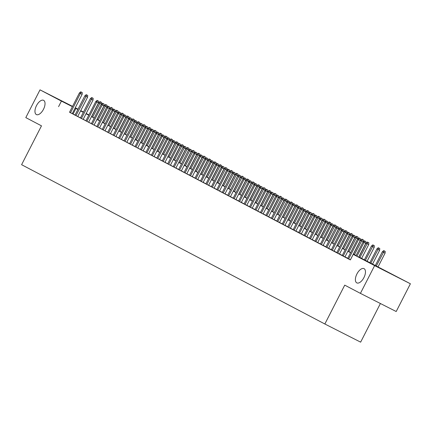 <?xml version="1.0" encoding="UTF-8"?>
<svg xmlns="http://www.w3.org/2000/svg" width="432" height="432" viewBox="0 0 432 432"><rect width="100%" height="100%" fill="white"/><g stroke="black" fill="none" stroke-linecap="round" stroke-linejoin="round"><path stroke-width="0.65" d="M356.935 273.937A7.981 3.942 116.9 0 1 364.041 268.65A7.981 3.942 116.9 0 1 363.917 277.603A7.981 3.942 116.9 0 1 356.816 282.89A7.981 3.942 116.9 0 1 356.935 273.937M36.504 105.619A7.981 3.942 116.9 0 1 43.61 100.337A7.981 3.942 116.9 0 1 43.486 109.285A7.981 3.942 116.9 0 1 36.385 114.572A7.981 3.942 116.9 0 1 36.504 105.619M380.403 303.512L360.634 342.149L324.848 323.995L21.6 164.7L41.483 125.842L25.807 117.607L40.009 89.851L72.544 106.358M75.276 107.746L78.025 109.177M80.735 110.603L83.479 112.045M86.189 113.47L88.933 114.912M358.792 256.921L410.4 283.77L374.62 265.615L353.209 254.372L367.718 261.733L358.744 257.018M374.62 265.615L360.418 293.371L396.198 311.526L410.4 283.77M347.695 258.363L350.428 259.81M342.241 255.501L344.957 256.91M336.787 252.634L339.503 254.043M331.333 249.772L334.049 251.181M328.585 248.335L338.477 229.003L335.756 227.605L325.863 246.926L324.383 246.148L328.595 248.314M320.42 244.037L323.141 245.452M314.966 241.175L319.167 243.362L317.687 242.584L327.569 223.274L325.825 222.388L315.938 241.709M309.512 238.307L313.713 240.5L312.228 239.722L322.115 220.406L320.371 219.521L310.484 238.847M304.058 235.445L306.774 236.855M298.604 232.578L301.32 233.987M293.15 229.716L295.866 231.125M287.696 226.849L290.412 228.258M282.242 223.987L284.958 225.396M279.493 222.55L289.391 203.218L286.664 201.82L276.777 221.141L275.297 220.363L279.504 222.529M274.039 219.688L283.937 200.351L281.21 198.952L271.323 218.273L269.843 217.496L274.05 219.667M265.88 215.39L270.081 217.577L268.596 216.799L278.478 197.489L276.739 196.603L266.852 215.924M260.426 212.522L264.627 214.715L263.142 213.937L273.024 194.621L271.285 193.741L261.398 213.062M254.972 209.66L257.688 211.07M249.518 206.793L252.234 208.208M244.064 203.931L246.78 205.34M238.61 201.064L241.326 202.473M233.156 198.202L235.872 199.611M230.407 196.765L240.3 177.433L237.578 176.035L227.691 195.356L226.211 194.578L230.418 196.744M224.953 193.903L234.846 174.566L232.124 173.167L222.237 192.488L220.757 191.711L224.964 193.882M216.794 189.605L220.99 191.792L219.51 191.014L229.392 171.704L227.653 170.818L217.766 190.139M211.34 186.737L215.536 188.93L214.056 188.152L223.938 168.836L222.199 167.956L212.312 187.277M205.886 183.875L208.602 185.285M200.432 181.008L203.148 182.423M194.978 178.146L197.694 179.555M189.524 175.279L192.24 176.688M184.07 172.417L186.786 173.826M181.321 170.98L191.214 151.648L188.492 150.25L178.605 169.571L177.12 168.793L181.332 170.959M175.867 168.118L185.76 148.781L183.038 147.382L173.151 166.709L171.666 165.926L175.878 168.097M167.708 163.82L171.904 166.007L170.424 165.229L180.306 145.919L178.567 145.033L168.68 164.354M162.254 160.958L166.45 163.145L164.97 162.367L174.852 143.051L173.113 142.171L163.226 161.492M156.8 158.09L159.516 159.5M151.346 155.223L154.062 156.638M145.892 152.361L148.608 153.77M140.438 149.494L143.154 150.908M134.984 146.632L137.7 148.041M132.235 145.195L142.128 125.863L139.406 124.465L129.519 143.786L128.034 143.008L132.246 145.174M126.781 142.333L136.674 122.996L133.952 121.597L124.065 140.924L122.58 140.146L126.792 142.312M118.622 138.035L122.818 140.222L121.338 139.444L131.22 120.134L129.476 119.248L119.588 138.575M113.168 135.173L117.364 137.36L115.884 136.582L125.766 117.266L124.022 116.386L114.134 135.707M107.708 132.305L110.43 133.715M102.254 129.443L104.976 130.853M96.8 126.576L99.522 127.985M91.346 123.709L94.063 125.123M85.892 120.847L88.609 122.256M83.144 119.41L93.042 100.078L90.315 98.68L80.428 118.001L78.948 117.223L83.155 119.389M77.69 116.548L87.588 97.211L84.861 95.812L74.974 115.139L73.494 114.361L77.701 116.527M69.552 112.217L350.368 259.924L353.209 254.372M347.738 258.282L344.99 256.84M342.284 255.415L339.536 253.973M336.83 252.547L334.082 251.105M331.376 249.685L328.628 248.243M325.922 246.818L323.174 245.376M320.463 243.956L317.72 242.514M315.009 241.088L312.266 239.647M309.555 238.226L306.812 236.785M304.101 235.359L301.358 233.917M298.647 232.497L295.904 231.055M293.193 229.63L290.45 228.188M287.739 226.768L284.996 225.326M282.285 223.9L279.542 222.458M276.831 221.033L274.088 219.591M271.377 218.171L268.634 216.729M265.923 215.303L263.18 213.862M260.469 212.441L257.726 211M255.015 209.574L252.272 208.132M249.561 206.712L246.818 205.27M244.107 203.845L241.364 202.403M238.653 200.983L235.91 199.541M233.199 198.115L230.456 196.673M227.745 195.248L225.002 193.811M222.291 192.386L219.548 190.944M216.837 189.518L214.094 188.077M211.383 186.656L208.64 185.215M205.929 183.789L203.186 182.347M200.475 180.927L197.732 179.485M195.021 178.06L192.278 176.618M189.567 175.198L186.824 173.756M184.113 172.33L181.37 170.888M178.659 169.468L175.916 168.026M173.205 166.601L170.462 165.159M167.751 163.733L165.008 162.292M162.297 160.871L159.554 159.43M156.843 158.004L154.1 156.562M151.389 155.142L148.646 153.7M145.935 152.275L143.186 150.833M140.481 149.413L137.732 147.971M135.027 146.545L132.278 145.103M129.573 143.683L126.824 142.241M124.119 140.816L121.37 139.374M118.665 137.948L115.916 136.512M113.211 135.086L110.462 133.645M107.757 132.219L105.008 130.777M102.298 129.357L99.554 127.915M96.844 126.49L94.1 125.048M91.39 123.628L88.646 122.186M85.936 120.76L83.192 119.318M80.482 117.898L77.738 116.456M75.028 115.031L72.279 113.6M69.53 112.25L72.247 113.659M360.418 293.371L344.736 285.136L324.848 323.995M58.574 106.645L61.414 101.093L40.009 89.851M77.868 109.48L75.119 108.049M72.392 106.666L61.414 101.093M356.033 255.593L353.284 254.151M350.579 252.731L347.83 251.289M345.125 249.863L342.376 248.422M339.671 246.996L336.922 245.56M334.217 244.134L331.468 242.692M328.763 241.267L326.014 239.825M323.309 238.405L320.56 236.963M317.855 235.537L315.106 234.095M312.395 232.675L309.652 231.233M306.941 229.808L304.198 228.366M301.487 226.946L298.744 225.504M296.033 224.078L293.29 222.637M290.579 221.216L287.836 219.775M285.125 218.349L282.382 216.907M279.671 215.482L276.928 214.04M274.217 212.62L271.474 211.178M268.763 209.752L266.02 208.31M263.309 206.89L260.566 205.448M257.855 204.023L255.112 202.581M252.401 201.161L249.658 199.719M246.947 198.293L244.204 196.852M241.493 195.431L238.75 193.99M236.039 192.564L233.296 191.122M230.585 189.697L227.842 188.26M225.131 186.835L222.388 185.393M219.677 183.967L216.934 182.525M214.223 181.105L211.48 179.663M208.769 178.238L206.026 176.796M203.315 175.376L200.572 173.934M197.861 172.508L195.118 171.067M192.407 169.646L189.664 168.205M186.953 166.779L184.21 165.337M181.499 163.917L178.756 162.475M176.045 161.05L173.302 159.608M170.591 158.182L167.848 156.74M165.137 155.32L162.394 153.878M159.683 152.453L156.94 151.011M154.229 149.591L151.486 148.149M148.775 146.723L146.032 145.282M143.321 143.861L140.578 142.42M137.867 140.994L135.119 139.552M132.413 138.132L129.665 136.69M126.959 135.265L124.211 133.823M121.505 132.397L118.757 130.961M116.051 129.535L113.303 128.093M110.597 126.668L107.849 125.226M105.143 123.806L102.395 122.364M99.689 120.938L96.941 119.497M94.23 118.076L91.487 116.635M88.776 115.209L86.033 113.767M83.322 112.347L80.579 110.905M82.69 111.893L83.371 112.25L82.69 111.893M86.081 113.675L88.83 115.112M91.535 116.537L94.284 117.979M96.989 119.405L99.738 120.847M102.443 122.267L105.192 123.709M107.897 125.134L110.646 126.576M113.351 127.996L116.1 129.438M118.805 130.864L121.554 132.305M124.259 133.726L127.008 135.167M129.719 136.593L132.462 138.035M135.173 139.455L137.916 140.897M140.627 142.322L143.37 143.764M146.081 145.19L148.824 146.632M151.535 148.052L154.278 149.494M156.989 150.919L159.732 152.361M162.443 153.781L165.186 155.223M167.897 156.649L170.64 158.09M173.351 159.511L176.094 160.952M178.805 162.378L181.548 163.82M184.259 165.24L187.002 166.682M189.713 168.107L192.456 169.549M195.167 170.975L197.91 172.411M200.621 173.837L203.364 175.279M206.075 176.704L208.818 178.146M211.529 179.566L214.272 181.008M216.983 182.434L219.726 183.875M222.437 185.296L225.18 186.737M227.891 188.163L230.634 189.605M233.345 191.025L236.088 192.467M238.799 193.892L241.542 195.334M244.253 196.754L246.996 198.196M249.707 199.622L252.45 201.064M255.161 202.489L257.904 203.931M260.615 205.351L263.358 206.793M266.069 208.219L268.812 209.66M271.523 211.081L274.266 212.522M276.977 213.948L279.72 215.39M282.431 216.81L285.174 218.252M287.885 219.677L290.628 221.119M293.339 222.539L296.082 223.981M298.793 225.407L301.536 226.849M304.247 228.274L306.995 229.711M309.701 231.136L312.449 232.578M315.155 234.004L317.903 235.445M320.609 236.866L323.357 238.307M326.063 239.733L328.811 241.175M331.517 242.595L334.265 244.037M336.971 245.462L339.719 246.904M342.425 248.324L345.173 249.766M347.884 251.192L350.627 252.634M353.338 254.054L356.081 255.496M88.873 115.025L86.108 113.627M73.078 114.005L75.919 108.454M72.236 113.681L82.134 94.349L80.39 93.463L70.502 112.79M81.297 92.102L82.264 92.594L80.752 91.816L81.297 92.102L80.39 93.463L79.407 92.95L69.52 112.271M82.134 94.349L82.264 92.594M80.752 91.816L79.407 92.95M101.606 102.406L100.094 101.628L101.606 102.406L101.471 104.161L98.75 102.762L91.665 116.608M100.64 101.914L92.648 117.121M98.75 102.762L100.094 101.628M86.751 94.97L87.718 95.461L86.206 94.684L86.751 94.97L75.956 115.652M87.588 97.211L87.718 95.461M86.206 94.684L84.861 95.812M92.205 97.832L93.172 98.323L91.66 97.546L92.205 97.832L81.41 118.519M93.042 100.078L93.172 98.323M91.66 97.546L90.315 98.68M88.598 122.278L98.496 102.946L96.752 102.06L86.864 121.381M97.659 100.699L98.626 101.191L97.114 100.413L97.659 100.699L96.752 102.06L95.774 101.542L85.882 120.868M98.496 102.946L98.626 101.191M97.114 100.413L95.774 101.542M94.052 125.14L103.95 105.808L102.206 104.922L92.318 124.249M103.113 103.561L104.08 104.053L102.568 103.275L103.113 103.561L102.206 104.922L101.228 104.409L91.336 123.73M103.95 105.808L104.08 104.053M102.568 103.275L101.228 104.409M107.06 105.273L105.548 104.495L107.06 105.273L106.925 107.028L104.204 105.629L97.119 119.47M106.094 104.782L98.102 119.988M104.204 105.629L105.548 104.495M112.514 108.135L111.002 107.357L112.514 108.135L112.379 109.89L109.658 108.491L102.573 122.337M111.548 107.649L103.556 122.85M109.658 108.491L111.002 107.357M117.968 111.002L116.456 110.225L117.968 111.002L117.833 112.757L115.112 111.359L108.027 125.199M117.002 110.511L109.01 125.717M115.112 111.359L116.456 110.225M123.422 113.864L121.91 113.092L123.422 113.864L123.287 115.619L120.566 114.221L113.481 128.066M122.456 113.378L114.464 128.579M120.566 114.221L121.91 113.092M99.511 128.007L109.404 108.675L107.66 107.789L97.772 127.111M108.567 106.429L109.534 106.92L108.022 106.142L108.567 106.429L107.66 107.789L106.682 107.276L96.79 126.598M109.404 108.675L109.534 106.92M108.022 106.142L106.682 107.276M128.876 116.732L127.364 115.954L128.876 116.732L128.741 118.487L126.02 117.088L118.935 130.928M127.91 116.24L119.918 131.447M126.02 117.088L127.364 115.954M104.965 130.874L114.858 111.537L113.114 110.657L103.226 129.978M114.021 109.291L114.988 109.782L113.476 109.004L114.021 109.291L113.114 110.657L112.136 110.138L102.244 129.46M114.858 111.537L114.988 109.782M113.476 109.004L112.136 110.138M134.33 119.599L132.818 118.822L134.33 119.599L134.195 121.349L131.474 119.95L124.389 133.796M133.364 119.108L125.372 134.309M131.474 119.95L132.818 118.822M110.419 133.736L120.312 114.404L118.568 113.519L108.68 132.84M119.475 112.158L120.442 112.649L118.93 111.872L119.475 112.158L118.568 113.519L117.59 113.006L107.698 132.327M120.312 114.404L120.442 112.649M118.93 111.872L117.59 113.006M139.784 122.461L138.272 121.684L139.784 122.461L139.649 124.216L136.928 122.818L129.843 136.663M138.818 121.97L130.826 137.176M136.928 122.818L138.272 121.684M124.929 115.025L125.901 115.511L124.384 114.734L124.929 115.025L124.022 116.386L123.044 115.868L113.157 135.194M125.766 117.266L125.901 115.511M124.384 114.734L123.044 115.868M145.238 125.329L143.726 124.551L145.238 125.329L145.103 127.084L142.382 125.68L135.297 139.525M144.272 124.837L136.28 140.044M142.382 125.68L143.726 124.551M130.383 117.887L131.355 118.379L129.838 117.601L130.383 117.887L129.476 119.248L128.498 118.735L118.611 138.056M131.22 120.134L131.355 118.379M129.838 117.601L128.498 118.735M150.692 128.191L149.18 127.413L150.692 128.191L150.563 129.946L147.836 128.547L140.756 142.393M149.726 127.699L141.734 142.906M147.836 128.547L149.18 127.413M135.837 120.755L136.809 121.246L135.292 120.469L135.837 120.755L125.042 141.437M136.674 122.996L136.809 121.246M135.292 120.469L133.952 121.597M156.146 131.058L154.634 130.28L156.146 131.058L156.017 132.813L153.29 131.414L146.21 145.255M155.18 130.567L147.188 145.773M153.29 131.414L154.634 130.28M141.296 123.617L142.263 124.108L140.751 123.331L141.296 123.617L130.496 144.304M142.128 125.863L142.263 124.108M140.751 123.331L139.406 124.465M161.6 133.92L160.088 133.142L161.6 133.92L161.471 135.675L158.744 134.276L151.664 148.122M160.634 133.429L152.642 148.635M158.744 134.276L160.088 133.142M137.689 148.063L147.582 128.725L145.843 127.845L135.95 147.166M146.75 126.484L147.717 126.976L146.205 126.198L146.75 126.484L145.843 127.845L144.86 127.327L134.973 146.653M147.582 128.725L147.717 126.976M146.205 126.198L144.86 127.327M167.054 136.787L165.542 136.01L167.054 136.787L166.925 138.542L164.198 137.144L157.118 150.984M166.088 136.296L158.096 151.502M164.198 137.144L165.542 136.01M143.143 150.925L153.036 131.593L151.297 130.707L141.404 150.034M152.204 129.346L153.171 129.838L151.659 129.06L152.204 129.346L151.297 130.707L150.314 130.194L140.427 149.515M153.036 131.593L153.171 129.838M151.659 129.06L150.314 130.194M172.508 139.649L170.996 138.877L172.508 139.649L172.379 141.404L169.652 140.006L162.572 153.851M171.542 139.163L163.55 154.364M169.652 140.006L170.996 138.877M148.597 153.792L158.49 134.46L156.751 133.574L146.858 152.896M157.658 132.214L158.625 132.705L157.113 131.927L157.658 132.214L156.751 133.574L155.768 133.056L145.881 152.383M158.49 134.46L158.625 132.705M157.113 131.927L155.768 133.056M177.962 142.517L176.45 141.739L177.962 142.517L177.833 144.272L175.106 142.873L168.026 156.713M176.996 142.025L169.004 157.232M175.106 142.873L176.45 141.739M154.051 156.659L163.944 137.322L162.205 136.442L152.312 155.763M163.112 135.076L164.079 135.567L162.567 134.789L163.112 135.076L162.205 136.442L161.222 135.923L151.335 155.245M163.944 137.322L164.079 135.567M162.567 134.789L161.222 135.923M183.416 145.384L181.904 144.607L183.416 145.384L183.287 147.134L180.565 145.735L173.48 159.581M182.45 144.893L174.458 160.094M180.565 145.735L181.904 144.607M159.505 159.521L169.398 140.189L167.659 139.304L157.772 158.625M168.566 137.943L169.533 138.434L168.021 137.657L168.566 137.943L167.659 139.304L166.676 138.791L156.789 158.112M169.398 140.189L169.533 138.434M168.021 137.657L166.676 138.791M188.87 148.246L187.358 147.469L188.87 148.246L188.741 150.001L186.019 148.603L178.934 162.443M187.904 147.755L179.912 162.961M186.019 148.603L187.358 147.469M174.02 140.805L174.987 141.296L173.475 140.519L174.02 140.805L173.113 142.171L172.13 141.653L162.243 160.974M174.852 143.051L174.987 141.296M173.475 140.519L172.13 141.653M194.324 151.114L192.812 150.336L194.324 151.114L194.195 152.863L191.473 151.465L184.388 165.31M193.358 150.622L185.371 165.829M191.473 151.465L192.812 150.336M179.474 143.672L180.441 144.164L178.929 143.386L179.474 143.672L178.567 145.033L177.584 144.52L167.697 163.841M180.306 145.919L180.441 144.164M178.929 143.386L177.584 144.52M199.778 153.976L198.266 153.198L199.778 153.976L199.649 155.731L196.927 154.332L189.842 168.178M198.812 153.484L190.825 168.691M196.927 154.332L198.266 153.198M184.928 146.54L185.895 147.026L184.383 146.254L184.928 146.54L174.134 167.222M185.76 148.781L185.895 147.026M184.383 146.254L183.038 147.382M205.238 156.843L203.72 156.065L205.238 156.843L205.103 158.598L202.381 157.199L195.296 171.04M204.266 156.352L196.279 171.558M202.381 157.199L203.72 156.065M190.382 149.402L191.349 149.893L189.837 149.116L190.382 149.402L179.588 170.089M191.214 151.648L191.349 149.893M189.837 149.116L188.492 150.25M210.692 159.705L209.174 158.927L210.692 159.705L210.557 161.46L207.835 160.061L200.75 173.907M209.72 159.214L201.733 174.42M207.835 160.061L209.174 158.927M186.775 173.848L196.668 154.51L194.929 153.63L185.042 172.951M195.836 152.269L196.803 152.761L195.291 151.983L195.836 152.269L194.929 153.63L193.946 153.112L184.059 172.438M196.668 154.51L196.803 152.761M195.291 151.983L193.946 153.112M216.146 162.572L214.628 161.795L216.146 162.572L216.011 164.327L213.289 162.929L206.204 176.769M215.174 162.081L207.187 177.287M213.289 162.929L214.628 161.795M192.229 176.71L202.122 157.378L200.383 156.492L190.496 175.819M201.29 155.131L202.257 155.623L200.745 154.845L201.29 155.131L200.383 156.492L199.4 155.979L189.513 175.3M202.122 157.378L202.257 155.623M200.745 154.845L199.4 155.979M221.6 165.434L220.082 164.657L221.6 165.434L221.465 167.189L218.743 165.791L211.658 179.636M220.628 164.948L212.641 180.149M218.743 165.791L220.082 164.657M197.683 179.577L207.576 160.24L205.837 159.359L195.95 178.681M206.744 157.999L207.711 158.49L206.199 157.712L206.744 157.999L205.837 159.359L204.854 158.841L194.967 178.168M207.576 160.24L207.711 158.49M206.199 157.712L204.854 158.841M227.054 168.302L225.542 167.524L227.054 168.302L226.919 170.057L224.197 168.658L217.112 182.498M226.087 167.81L218.095 183.017M224.197 168.658L225.542 167.524M203.137 182.439L213.03 163.107L211.291 162.221L201.404 181.548M212.198 160.861L213.165 161.352L211.653 160.574L212.198 160.861L211.291 162.221L210.308 161.708L200.421 181.03M213.03 163.107L213.165 161.352M211.653 160.574L210.308 161.708M232.508 171.164L230.996 170.392L232.508 171.164L232.373 172.919L229.651 171.52L222.566 185.366M231.541 170.678L223.549 185.879M229.651 171.52L230.996 170.392M208.591 185.306L218.484 165.974L216.745 165.089L206.858 184.41M217.652 163.728L218.619 164.219L217.107 163.442L217.652 163.728L216.745 165.089L215.762 164.576L205.875 183.897M218.484 165.974L218.619 164.219M217.107 163.442L215.762 164.576M223.106 166.59L224.073 167.081L222.561 166.304L223.106 166.59L222.199 167.956L221.216 167.438L211.329 186.759M223.938 168.836L224.073 167.081M222.561 166.304L221.216 167.438M228.56 169.457L229.527 169.949L228.015 169.171L228.56 169.457L227.653 170.818L226.67 170.305L216.783 189.626M229.392 171.704L229.527 169.949M228.015 169.171L226.67 170.305M237.962 174.031L236.45 173.254L237.962 174.031L237.827 175.786L235.105 174.388L228.02 188.228M236.995 173.54L229.003 188.746M235.105 174.388L236.45 173.254M243.416 176.899L241.904 176.121L243.416 176.899L243.281 178.648L240.559 177.25L233.474 191.095M242.449 176.407L234.457 191.608M240.559 177.25L241.904 176.121M248.87 179.761L247.358 178.983L248.87 179.761L248.735 181.516L246.013 180.117L238.928 193.963M247.903 179.269L239.911 194.476M246.013 180.117L247.358 178.983M234.014 172.325L234.981 172.811L233.469 172.033L234.014 172.325L223.22 193.007M234.846 174.566L234.981 172.811M233.469 172.033L232.124 173.167M254.324 182.628L252.812 181.85L254.324 182.628L254.189 184.383L251.467 182.979L244.382 196.825M253.357 182.137L245.365 197.343M251.467 182.979L252.812 181.85M239.468 175.187L240.435 175.678L238.923 174.901L239.468 175.187L228.674 195.874M240.3 177.433L240.435 175.678M238.923 174.901L237.578 176.035M259.778 185.49L258.266 184.712L259.778 185.49L259.643 187.245L256.921 185.846L249.836 199.692M258.811 184.999L250.819 200.205M256.921 185.846L258.266 184.712M235.861 199.633L245.754 180.295L244.015 179.415L234.128 198.736M244.922 178.054L245.889 178.54L244.377 177.768L244.922 178.054L244.015 179.415L243.032 178.897L233.145 198.223M245.754 180.295L245.889 178.54M244.377 177.768L243.032 178.897M265.232 188.357L263.72 187.58L265.232 188.357L265.097 190.112L262.375 188.714L255.29 202.554M264.265 187.866L256.273 203.072M262.375 188.714L263.72 187.58M241.315 202.495L251.208 183.163L249.469 182.277L239.582 201.604M250.376 180.916L251.343 181.408L249.831 180.63L250.376 180.916L249.469 182.277L248.486 181.764L238.599 201.085M251.208 183.163L251.343 181.408M249.831 180.63L248.486 181.764M270.686 191.219L269.174 190.442L270.686 191.219L270.551 192.974L267.829 191.576L260.744 205.421M269.719 190.728L261.727 205.934M267.829 191.576L269.174 190.442M246.769 205.362L256.662 186.025L254.923 185.144L245.036 204.466M255.83 183.784L256.797 184.275L255.285 183.497L255.83 183.784L254.923 185.144L253.94 184.626L244.053 203.953M256.662 186.025L256.797 184.275M255.285 183.497L253.94 184.626M276.14 194.087L274.628 193.309L276.14 194.087L276.005 195.842L273.283 194.443L266.198 208.283M275.173 193.595L267.181 208.802M273.283 194.443L274.628 193.309M252.223 208.224L262.116 188.892L260.377 188.006L250.49 207.333M261.284 186.646L262.251 187.137L260.739 186.359L261.284 186.646L260.377 188.006L259.394 187.493L249.507 206.815M262.116 188.892L262.251 187.137M260.739 186.359L259.394 187.493M281.594 196.949L280.082 196.177L281.594 196.949L281.459 198.704L278.737 197.305L271.652 211.151M280.627 196.463L272.635 211.664M278.737 197.305L280.082 196.177M257.677 211.091L267.57 191.759L265.831 190.874L255.944 210.195M266.738 189.513L267.705 190.004L266.193 189.227L266.738 189.513L265.831 190.874L264.848 190.355L254.961 209.682M267.57 191.759L267.705 190.004M266.193 189.227L264.848 190.355M287.048 199.816L285.536 199.039L287.048 199.816L286.913 201.571L284.191 200.173L277.106 214.013M286.081 199.325L278.089 214.531M284.191 200.173L285.536 199.039M272.192 192.375L273.159 192.866L271.647 192.089L272.192 192.375L271.285 193.741L270.302 193.223L260.415 212.544M273.024 194.621L273.159 192.866M271.647 192.089L270.302 193.223M292.502 202.684L290.99 201.906L292.502 202.684L292.367 204.433L289.645 203.035L282.56 216.88M291.535 202.192L283.543 217.393M289.645 203.035L290.99 201.906M277.646 195.242L278.613 195.734L277.101 194.956L277.646 195.242L276.739 196.603L275.756 196.09L265.869 215.411M278.478 197.489L278.613 195.734M277.101 194.956L275.756 196.09M297.956 205.546L296.444 204.768L297.956 205.546L297.821 207.301L295.099 205.902L288.014 219.742M296.989 205.054L288.997 220.261M295.099 205.902L296.444 204.768M283.1 198.104L284.067 198.596L282.555 197.818L283.1 198.104L272.306 218.792M283.937 200.351L284.067 198.596M282.555 197.818L281.21 198.952M303.41 208.413L301.898 207.635L303.41 208.413L303.275 210.163L300.553 208.764L293.468 222.61M302.443 207.922L294.451 223.123M300.553 208.764L301.898 207.635M288.554 200.972L289.521 201.463L288.009 200.686L288.554 200.972L277.76 221.654M289.391 203.218L289.521 201.463M288.009 200.686L286.664 201.82M308.864 211.275L307.352 210.497L308.864 211.275L308.729 213.03L306.007 211.631L298.922 225.477M307.897 210.784L299.905 225.99M306.007 211.631L307.352 210.497M284.947 225.418L294.845 206.08L293.101 205.2L283.214 224.521M294.008 203.839L294.975 204.325L293.463 203.553L294.008 203.839L293.101 205.2L292.118 204.682L282.231 224.008M294.845 206.08L294.975 204.325M293.463 203.553L292.118 204.682M314.318 214.142L312.806 213.365L314.318 214.142L314.183 215.897L311.461 214.499L304.376 228.339M313.351 213.651L305.359 228.857M311.461 214.499L312.806 213.365M290.401 228.28L300.299 208.948L298.555 208.062L288.668 227.389M299.462 206.701L300.429 207.193L298.917 206.415L299.462 206.701L298.555 208.062L297.572 207.549L287.685 226.87M300.299 208.948L300.429 207.193M298.917 206.415L297.572 207.549M319.772 217.004L318.26 216.227L319.772 217.004L319.637 218.759L316.915 217.361L309.83 231.206M318.805 216.513L310.813 231.719M316.915 217.361L318.26 216.227M295.855 231.147L305.753 211.81L304.009 210.929L294.122 230.251M304.916 209.569L305.883 210.06L304.371 209.282L304.916 209.569L304.009 210.929L303.026 210.411L293.139 229.738M305.753 211.81L305.883 210.06M304.371 209.282L303.026 210.411M325.226 219.872L323.714 219.094L325.226 219.872L325.091 221.627L322.369 220.228L315.284 234.068M324.259 219.38L316.267 234.587M322.369 220.228L323.714 219.094M301.309 234.009L311.207 214.677L309.463 213.791L299.576 233.118M310.37 212.431L311.337 212.922L309.825 212.144L310.37 212.431L309.463 213.791L308.48 213.278L298.593 232.6M311.207 214.677L311.337 212.922M309.825 212.144L308.48 213.278M330.68 222.734L329.168 221.956L330.68 222.734L330.545 224.489L327.823 223.09L320.738 236.936M329.713 222.248L321.721 237.449M327.823 223.09L329.168 221.956M306.763 236.876L316.661 217.539L314.917 216.659L305.03 235.98M315.824 215.298L316.791 215.789L315.279 215.012L315.824 215.298L314.917 216.659L313.94 216.14L304.047 235.467M316.661 217.539L316.791 215.789M315.279 215.012L313.94 216.14M336.134 225.601L334.622 224.824L336.134 225.601L335.999 227.356L333.277 225.958L326.192 239.798M335.167 225.11L327.175 240.316M333.277 225.958L334.622 224.824M321.278 218.16L322.245 218.651L320.733 217.874L321.278 218.16L320.371 219.521L319.394 219.008L309.501 238.329M322.115 220.406L322.245 218.651M320.733 217.874L319.394 219.008M341.588 228.463L340.076 227.691L341.588 228.463L341.453 230.218L338.731 228.82L331.646 242.665M340.621 227.977L332.629 243.178M338.731 228.82L340.076 227.691M326.732 221.027L327.699 221.519L326.187 220.741L326.732 221.027L325.825 222.388L324.848 221.875L314.955 241.196M327.569 223.274L327.699 221.519M326.187 220.741L324.848 221.875M347.042 231.331L345.53 230.553L347.042 231.331L346.907 233.086L344.185 231.687L337.1 245.527M346.075 230.839L338.083 246.046M344.185 231.687L345.53 230.553M323.131 245.473L333.023 226.136L331.279 225.256L321.392 244.577M332.186 223.889L333.153 224.381L331.641 223.603L332.186 223.889L331.279 225.256L330.302 224.737L320.409 244.058M333.023 226.136L333.153 224.381M331.641 223.603L330.302 224.737M352.496 234.198L350.984 233.42L352.496 234.198L352.361 235.948L349.639 234.549L342.554 248.395M351.529 233.707L343.537 248.908M349.639 234.549L350.984 233.42M337.64 226.757L338.612 227.248L337.095 226.471L337.64 226.757L326.846 247.439M338.477 229.003L338.612 227.248M337.095 226.471L335.756 227.605M357.95 237.06L356.438 236.282L357.95 237.06L357.815 238.815L355.093 237.416L348.008 251.257M356.983 236.569L348.991 251.775M355.093 237.416L356.438 236.282M334.039 251.203L343.931 231.865L342.187 230.985L332.3 250.306M343.094 229.624L344.066 230.11L342.549 229.333L343.094 229.624L342.187 230.985L341.21 230.467L331.322 249.788M343.931 231.865L344.066 230.11M342.549 229.333L341.21 230.467M363.404 239.927L361.892 239.15L363.404 239.927L363.269 241.682L360.547 240.278L353.462 254.124M362.437 239.436L354.445 254.642M360.547 240.278L361.892 239.15M339.493 254.065L349.385 234.733L347.641 233.847L337.754 253.174M348.548 232.486L349.52 232.978L348.003 232.2L348.548 232.486L347.641 233.847L346.664 233.334L336.776 252.655M349.385 234.733L349.52 232.978M348.003 232.2L346.664 233.334M368.858 242.789L367.346 242.012L368.858 242.789L368.728 244.544L366.001 243.146L358.922 256.991M367.891 242.298L359.899 257.504M368.728 244.544L361.627 258.412M366.001 243.146L367.346 242.012M344.947 256.932L354.839 237.595L353.095 236.714L343.208 256.036M354.002 235.354L354.974 235.84L353.457 235.067L354.002 235.354L353.095 236.714L352.118 236.196L342.23 255.523M354.839 237.595L354.974 235.84M353.457 235.067L352.118 236.196M374.312 245.657L372.8 244.879L374.312 245.657L374.182 247.412L371.455 246.013L364.376 259.853M373.345 245.165L365.353 260.372M374.182 247.412L367.081 261.279M371.455 246.013L372.8 244.879M350.401 259.794L360.293 240.462L358.555 239.576L348.662 258.903M359.462 238.216L360.428 238.707L358.916 237.929L359.462 238.216L358.555 239.576L357.572 239.063L347.684 258.385M360.293 240.462L360.428 238.707M358.916 237.929L357.572 239.063M379.766 248.519L378.254 247.741L379.766 248.519L379.636 250.274L376.909 248.875L369.83 262.721M378.799 248.027L370.807 263.234M379.636 250.274L372.535 264.141M376.909 248.875L378.254 247.741M358.673 257.143L365.747 243.324L364.009 242.444L356.935 256.262M364.916 241.083L365.882 241.574L364.37 240.797L364.916 241.083L364.009 242.444L363.026 241.925L355.946 255.76M365.747 243.324L365.882 241.574M364.37 240.797L363.026 241.925M385.22 251.386L383.708 250.609L385.22 251.386L385.09 253.141L382.363 251.743L375.289 265.572M384.253 250.895L376.277 266.074M385.09 253.141L378.016 266.96M382.363 251.743L383.708 250.609"/></g></svg>
